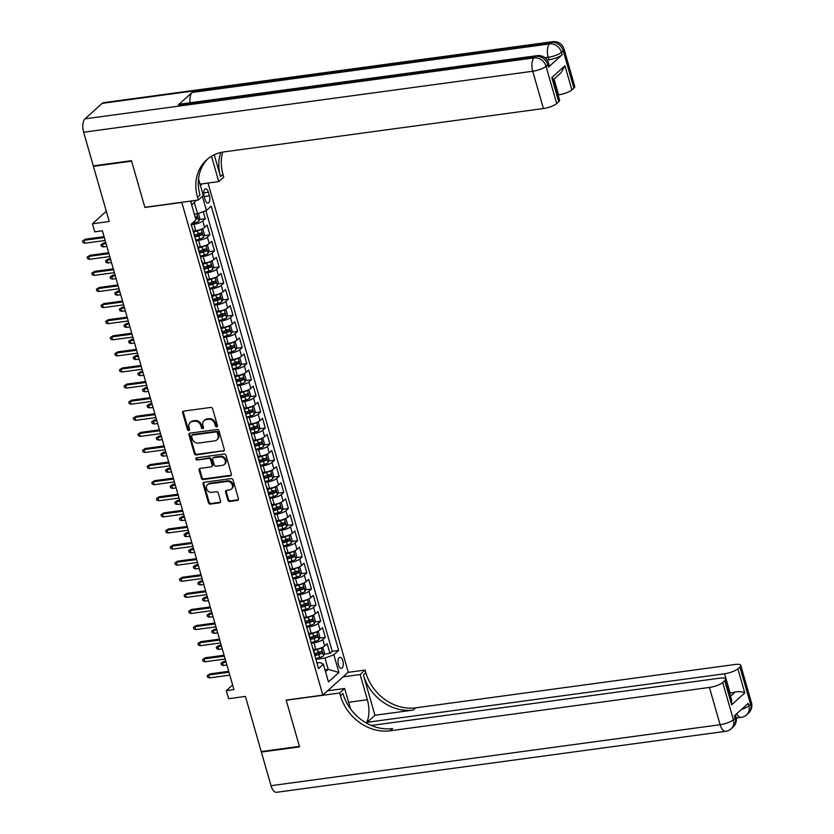 <?xml version="1.0" encoding="UTF-8"?>
<svg xmlns="http://www.w3.org/2000/svg" width="834" height="834" viewBox="0 0 834 834"><rect width="100%" height="100%" fill="white"/><g stroke="black" fill="none" stroke-linecap="round" stroke-linejoin="round"><path stroke-width="1.25" d="M216.736 426.852A1.199 1.011 -132 0 0 217.465 425.601L212.649 408.806A1.71 1.439 -132 0 0 210.7 407.43L183.709 411.099A1.71 1.439 -132 0 0 182.667 412.882L187.483 429.666A1.199 1.011 -132 0 0 189.579 429.385L188.953 427.216A5.463 4.618 -132 0 1 190.1 422.504A5.463 4.618 -132 0 1 192.3 421.504L194.551 421.201A5.463 4.618 -132 0 1 200.796 425.601L201.421 427.779A1.199 1.011 -132 0 0 203.517 427.498L202.902 425.319A5.463 4.618 -132 0 1 204.038 420.617A5.463 4.618 -132 0 1 206.248 419.617L208.5 419.304A5.463 4.618 -132 0 1 214.745 423.714L215.37 425.882A1.199 1.011 -132 0 0 216.736 426.852M204.038 420.617L204.726 419.992A5.463 4.618 -132 0 1 206.936 418.991L209.188 418.689A5.463 4.618 -132 0 1 215.433 423.088L216.058 425.267A1.199 1.011 -132 0 0 217.465 426.216M183.428 411.172A1.71 1.439 -132 0 0 183.355 412.257L188.171 429.051A1.199 1.011 -132 0 0 189.579 430.01M190.1 422.504L190.788 421.889A5.463 4.618 -132 0 1 192.988 420.889L195.239 420.576A5.463 4.618 -132 0 1 201.484 424.986L202.109 427.154A1.199 1.011 -132 0 0 203.527 428.113M342.847 660.841A5.557 2.565 82.3 0 0 339.897 657.317A5.557 2.565 82.3 0 0 338.437 664.813A5.557 2.565 82.3 0 0 341.387 668.336A5.557 2.565 82.3 0 0 342.847 660.841M227.838 500.077A1.71 1.439 -132 0 0 229.798 501.453L237.367 500.431A1.71 1.439 -132 0 0 238.409 498.649L233.061 479.998A1.71 1.439 -132 0 0 231.112 478.622L204.121 482.292A1.71 1.439 -132 0 0 203.079 484.074L208.427 502.714A1.71 1.439 -132 0 0 210.377 504.09L219.519 502.85A1.71 1.439 -132 0 0 220.572 501.067L218.279 493.092A1.71 1.439 -132 0 0 216.329 491.716L211.794 492.331A4.566 3.857 -132 0 1 207.02 489.725A4.566 3.857 -132 0 1 207.53 484.71A4.566 3.857 -132 0 1 209.365 483.876L227.14 481.458A4.566 3.857 -132 0 1 231.904 484.064A4.566 3.857 -132 0 1 231.404 489.078A4.566 3.857 -132 0 1 229.558 489.912L226.598 490.319A1.71 1.439 -132 0 0 225.555 492.102L227.838 500.077L228.526 499.462A1.71 1.439 -132 0 0 230.486 500.838L238.055 499.806A1.71 1.439 -132 0 0 238.336 499.743M181.551 202.485L144.887 207.458L131.616 161.171L93.429 166.362L109.244 221.5L92.438 223.783L94.753 231.831L102.384 230.789L233.947 689.614L226.316 690.656L228.62 698.704L245.425 696.421L261.24 751.559L299.427 746.378L286.156 700.091L322.81 695.108L181.77 202.287M223.272 451.288A1.71 1.439 -132 0 0 224.315 449.505L218.977 430.855A1.71 1.439 -132 0 0 217.017 429.479L190.027 433.138A1.71 1.439 -132 0 0 188.984 434.931L194.332 453.571A1.71 1.439 -132 0 0 196.282 454.947L223.96 450.662A1.71 1.439 -132 0 0 224.242 450.589M226.014 455.427L231.362 474.077A1.71 1.439 -132 0 1 230.32 475.86L203.329 479.519A1.71 1.439 -132 0 1 201.38 478.143L199.086 470.168A1.71 1.439 -132 0 1 200.139 468.385L211.085 466.894A1.71 1.439 -132 0 0 212.128 465.111L210.606 459.815A1.71 1.439 -132 0 0 208.656 458.439L197.262 459.993A1.199 1.011 -132 0 1 196.626 457.772L224.065 454.05A1.71 1.439 -132 0 1 226.014 455.427M93.429 166.362L94.086 165.768M324.04 654.19L329.93 653.387L327.157 643.733L324.645 645.996L322.8 639.553A6.953 1.856 164 0 1 313.938 642.858L311.311 643.222M319.422 638.093L325.312 637.291L322.539 627.627L320.037 629.889L318.192 623.457A6.953 1.856 164 0 1 309.331 626.761L306.693 627.126M314.804 621.987L320.694 621.194L317.931 611.53L315.419 613.793L313.574 607.35A6.953 1.856 164 0 1 304.712 610.665L302.075 611.02M310.185 605.891L316.086 605.088L313.313 595.434L310.801 597.697L308.955 591.254A6.953 1.856 164 0 1 300.094 594.569L297.457 594.923M305.578 589.794L311.468 588.992L308.695 579.338L306.182 581.6L304.337 575.158A6.953 1.856 164 0 1 295.476 578.462L292.838 578.827M300.959 573.698L306.849 572.895L304.076 563.231L301.564 565.494L299.719 559.061A6.953 1.856 164 0 1 290.858 562.366L288.23 562.721M296.341 557.592L302.231 556.799L299.458 547.135L296.956 549.398L295.1 542.955A6.953 1.856 164 0 1 286.25 546.27L283.612 546.624M291.723 541.495L297.613 540.693L294.85 531.039L292.338 533.301L290.493 526.859A6.953 1.856 164 0 1 281.631 530.174L278.994 530.528M287.104 525.399L292.995 524.596L290.232 514.932L287.72 517.195L285.874 510.762A6.953 1.856 164 0 1 277.013 514.067L274.376 514.432M282.486 509.293L288.387 508.5L285.614 498.836L283.101 501.098L281.256 494.666A6.953 1.856 164 0 1 272.395 497.971L269.757 498.325M277.878 493.196L283.768 492.394L280.995 482.74L278.483 485.002L276.638 478.56A6.953 1.856 164 0 1 267.777 481.875L265.139 482.229M273.26 477.1L279.15 476.297L276.377 466.644L273.875 468.906L272.02 462.463A6.953 1.856 164 0 1 263.158 465.768L260.531 466.133M268.642 461.004L274.532 460.201L271.769 450.537L269.257 452.799L267.412 446.367A6.953 1.856 164 0 1 258.55 449.672L255.913 450.026M264.024 444.897L269.914 444.105L267.151 434.441L264.639 436.703L262.793 430.261A6.953 1.856 164 0 1 253.932 433.576L251.295 433.93M259.405 428.801L265.306 427.998L262.533 418.345L260.02 420.607L258.175 414.164A6.953 1.856 164 0 1 249.314 417.48L246.676 417.834M254.797 412.705L260.688 411.902L257.914 402.238L255.402 404.511L253.557 398.068A6.953 1.856 164 0 1 244.696 401.373L242.058 401.738M250.179 396.609L256.069 395.806L253.296 386.142L250.784 388.404L248.939 381.972A6.953 1.856 164 0 1 240.077 385.277L237.45 385.631M245.561 380.502L251.451 379.71L248.678 370.046L246.176 372.308L244.331 365.865A6.953 1.856 164 0 1 235.469 369.181L232.832 369.535M240.943 364.406L246.833 363.603L244.07 353.95L241.558 356.212L239.712 349.769A6.953 1.856 164 0 1 230.851 353.084L228.214 353.439M236.324 348.31L242.214 347.507L239.452 337.843L236.939 340.105L235.094 333.673A6.953 1.856 164 0 1 226.233 336.978L223.595 337.343M231.716 332.203L237.607 331.411L234.834 321.747L232.321 324.009L230.476 317.566A6.953 1.856 164 0 1 221.615 320.882L218.977 321.236M227.098 316.107L232.988 315.304L230.215 305.651L227.703 307.913L225.858 301.47A6.953 1.856 164 0 1 216.996 304.785L214.359 305.14M222.48 300.011L228.37 299.208L225.597 289.554L223.095 291.817L221.239 285.374A6.953 1.856 164 0 1 212.389 288.679L209.751 289.044M217.862 283.914L223.752 283.112L220.989 273.448L218.477 275.71L216.632 269.278A6.953 1.856 164 0 1 207.77 272.582L205.133 272.937M213.243 267.808L219.133 267.016L216.371 257.352L213.858 259.614L212.013 253.171A6.953 1.856 164 0 1 203.152 256.486L200.514 256.841M208.625 251.712L214.526 250.909L211.753 241.255L209.24 243.518L207.395 237.075A6.953 1.856 164 0 1 198.534 240.39L195.896 240.745M204.017 235.615L209.907 234.813L207.134 225.149L204.622 227.421A6.953 1.856 164 0 1 195.761 230.726L193.394 231.049M324.645 645.996A6.953 1.856 -16 0 1 315.794 649.3L313.417 649.623M320.037 629.889A6.953 1.856 -16 0 1 311.176 633.204L308.799 633.527M315.419 613.793A6.953 1.856 -16 0 1 306.558 617.108L304.191 617.421M310.801 597.697A6.953 1.856 -16 0 1 301.939 601.001L299.573 601.324M306.182 581.6A6.953 1.856 -16 0 1 297.321 584.905L294.955 585.228M301.564 565.494A6.953 1.856 -16 0 1 292.703 568.809L290.336 569.132M296.956 549.398A6.953 1.856 -16 0 1 288.095 552.713L285.718 553.025M292.338 533.301A6.953 1.856 -16 0 1 283.477 536.606L281.1 536.929M287.72 517.195A6.953 1.856 -16 0 1 278.858 520.51L276.492 520.833M283.101 501.098A6.953 1.856 -16 0 1 274.24 504.414L271.874 504.737M278.483 485.002A6.953 1.856 -16 0 1 269.622 488.307L267.255 488.63M273.875 468.906A6.953 1.856 -16 0 1 265.014 472.211L262.637 472.534M269.257 452.799A6.953 1.856 -16 0 1 260.396 456.115L258.019 456.438M264.639 436.703A6.953 1.856 -16 0 1 255.777 440.018L253.411 440.331M260.02 420.607A6.953 1.856 -16 0 1 251.159 423.912L248.793 424.235M255.402 404.511A6.953 1.856 -16 0 1 246.541 407.816L244.174 408.139M250.784 388.404A6.953 1.856 -16 0 1 241.933 391.719L239.556 392.043M246.176 372.308A6.953 1.856 -16 0 1 237.315 375.613L234.938 375.936M241.558 356.212A6.953 1.856 -16 0 1 232.696 359.517L230.33 359.84M236.939 340.105A6.953 1.856 -16 0 1 228.078 343.42L225.712 343.744M232.321 324.009A6.953 1.856 -16 0 1 223.46 327.324L221.093 327.647M227.703 307.913A6.953 1.856 -16 0 1 218.842 311.218L216.475 311.541M223.095 291.817A6.953 1.856 -16 0 1 214.234 295.121L211.857 295.444M218.477 275.71A6.953 1.856 -16 0 1 209.615 279.025L207.239 279.348M213.858 259.614A6.953 1.856 -16 0 1 204.997 262.929L202.631 263.242M209.24 243.518A6.953 1.856 -16 0 1 200.379 246.822L198.012 247.145M204.132 196.105L205.143 199.649A5.39 2.481 82.3 0 0 208 203.058A5.39 2.481 82.3 0 0 209.407 195.802L208.396 192.258A5.39 2.481 82.3 0 0 205.539 188.849A5.39 2.481 82.3 0 0 204.132 196.105M208 183.053L348.258 672.173L322.81 695.108M200.41 185.482L202.224 183.834M329.93 653.387L332.234 651.312L338.646 650.437L211.242 206.102L206.425 210.449L197.564 213.754L194.343 214.192M338.646 650.437L333.84 654.784L338.917 672.485L328.46 681.91L323.383 664.208L318.567 668.545L191.153 224.21L195.969 219.874L190.892 202.162L192.352 200.848M202.381 196.365L206.425 210.449M199.399 219.509L205.289 218.716L202.777 220.979A6.953 1.856 164 0 1 193.915 224.283L191.278 224.648M192.508 228.902A6.953 1.856 164 0 1 192.894 229.319L194.739 235.751A6.953 1.856 164 0 1 194.624 236.314M192.894 229.319A6.953 1.856 164 0 1 192.779 229.871M209.907 234.813L207.395 237.075M214.526 250.909L212.013 253.171M219.133 267.016L216.632 269.278M223.752 283.112L221.239 285.374M228.37 299.208L225.858 301.47M232.988 315.304L230.476 317.566M237.607 331.411L235.094 333.673M242.214 347.507L239.712 349.769M246.833 363.603L244.331 365.865M251.451 379.71L248.939 381.972M256.069 395.806L253.557 398.068M260.688 411.902L258.175 414.164M265.306 427.998L262.793 430.261M269.914 444.105L267.412 446.367M274.532 460.201L272.02 462.463M279.15 476.297L276.638 478.56M283.768 492.394L281.256 494.666M288.387 508.5L285.874 510.762M292.995 524.596L290.493 526.859M297.613 540.693L295.1 542.955M302.231 556.799L299.719 559.061M306.849 572.895L304.337 575.158M311.468 588.992L308.955 591.254M316.086 605.088L313.574 607.35M320.694 621.194L318.192 623.457M325.312 637.291L322.8 639.553M332.234 651.312L205.873 210.648M205.289 218.716L203.256 211.627M324.989 669.796L328.21 669.358L324.979 658.089L315.919 659.319M197.564 213.754L194.332 202.485L191.674 204.883M232.623 684.964L226.316 690.656M106.314 211.273L92.438 223.783M325.552 671.756L328.21 669.358L338.917 672.485M316.972 662.967L320.027 662.55L323.383 664.208M197.116 244.998A6.953 1.856 164 0 1 197.512 245.415A6.953 1.856 164 0 1 197.397 245.978M201.734 261.105A6.953 1.856 164 0 1 202.13 261.511A6.953 1.856 164 0 1 202.016 262.074M199.243 252.41A6.953 1.856 -16 0 0 199.357 251.858L197.512 245.415M206.352 277.201A6.953 1.856 164 0 1 206.749 277.607A6.953 1.856 164 0 1 206.634 278.17M203.861 268.517A6.953 1.856 -16 0 0 203.976 267.954L202.13 261.511M210.971 293.297A6.953 1.856 164 0 1 211.367 293.714A6.953 1.856 164 0 1 211.252 294.266M208.479 284.613A6.953 1.856 -16 0 0 208.594 284.05L206.749 277.607M215.589 309.393A6.953 1.856 164 0 1 215.975 309.81A6.953 1.856 164 0 1 215.86 310.373M213.097 300.709A6.953 1.856 -16 0 0 213.212 300.146L211.367 293.714M220.197 325.5A6.953 1.856 164 0 1 220.593 325.906A6.953 1.856 164 0 1 220.478 326.469M217.705 316.805A6.953 1.856 -16 0 0 217.83 316.253L215.975 309.81M224.815 341.596A6.953 1.856 164 0 1 225.211 342.013A6.953 1.856 164 0 1 225.097 342.566M222.324 332.912A6.953 1.856 -16 0 0 222.438 332.349L220.593 325.906M229.433 357.692A6.953 1.856 164 0 1 229.83 358.109A6.953 1.856 164 0 1 229.715 358.672M226.942 349.008A6.953 1.856 -16 0 0 227.056 348.445L225.211 342.013M234.052 373.788A6.953 1.856 164 0 1 234.448 374.205A6.953 1.856 164 0 1 234.333 374.768M231.56 365.104A6.953 1.856 -16 0 0 231.675 364.552L229.83 358.109M238.67 389.895A6.953 1.856 164 0 1 239.056 390.302A6.953 1.856 164 0 1 238.941 390.865M236.178 381.211A6.953 1.856 -16 0 0 236.293 380.648L234.448 374.205M243.278 405.991A6.953 1.856 164 0 1 243.674 406.408A6.953 1.856 164 0 1 243.559 406.961M240.797 397.307A6.953 1.856 -16 0 0 240.911 396.744L239.056 390.302M247.896 422.087A6.953 1.856 164 0 1 248.292 422.504A6.953 1.856 164 0 1 248.178 423.067M245.405 413.403A6.953 1.856 -16 0 0 245.519 412.84L243.674 406.408M252.514 438.194A6.953 1.856 164 0 1 252.91 438.601A6.953 1.856 164 0 1 252.796 439.164M250.023 429.5A6.953 1.856 -16 0 0 250.137 428.947L248.292 422.504M257.133 454.29A6.953 1.856 164 0 1 257.529 454.707A6.953 1.856 164 0 1 257.414 455.26M254.641 445.606A6.953 1.856 -16 0 0 254.756 445.043L252.91 438.601M261.751 470.386A6.953 1.856 164 0 1 262.147 470.803A6.953 1.856 164 0 1 262.022 471.356M259.259 461.702A6.953 1.856 -16 0 0 259.374 461.139L257.529 454.707M266.369 486.483A6.953 1.856 164 0 1 266.755 486.9A6.953 1.856 164 0 1 266.64 487.463M263.878 477.799A6.953 1.856 -16 0 0 263.992 477.236L262.147 470.803M270.977 502.589A6.953 1.856 164 0 1 271.373 502.996A6.953 1.856 164 0 1 271.258 503.559M268.485 493.895A6.953 1.856 -16 0 0 268.6 493.342L266.755 486.9M275.595 518.685A6.953 1.856 164 0 1 275.991 519.102A6.953 1.856 164 0 1 275.877 519.655M273.104 510.001A6.953 1.856 -16 0 0 273.218 509.438L271.373 502.996M280.214 534.782A6.953 1.856 164 0 1 280.61 535.199A6.953 1.856 164 0 1 280.495 535.762M277.722 526.098A6.953 1.856 -16 0 0 277.837 525.535L275.991 519.102M284.832 550.878A6.953 1.856 164 0 1 285.228 551.295A6.953 1.856 164 0 1 285.113 551.858M282.34 542.194A6.953 1.856 -16 0 0 282.455 541.641L280.61 535.199M289.45 566.984A6.953 1.856 164 0 1 289.836 567.391A6.953 1.856 164 0 1 289.721 567.954M286.959 558.3A6.953 1.856 -16 0 0 287.073 557.737L285.228 551.295M294.058 583.081A6.953 1.856 164 0 1 294.454 583.498A6.953 1.856 164 0 1 294.339 584.05M291.577 574.397A6.953 1.856 -16 0 0 291.692 573.834L289.836 567.391M298.676 599.177A6.953 1.856 164 0 1 299.072 599.594A6.953 1.856 164 0 1 298.958 600.157M296.185 590.493A6.953 1.856 -16 0 0 296.299 589.93L294.454 583.498M303.295 615.284A6.953 1.856 164 0 1 303.691 615.69A6.953 1.856 164 0 1 303.576 616.253M300.803 606.589A6.953 1.856 -16 0 0 300.918 606.037L299.072 599.594M307.913 631.38A6.953 1.856 164 0 1 308.309 631.797A6.953 1.856 164 0 1 308.194 632.349M305.421 622.696A6.953 1.856 -16 0 0 305.536 622.133L303.691 615.69M312.531 647.476A6.953 1.856 164 0 1 312.917 647.893A6.953 1.856 164 0 1 312.802 648.456M310.039 638.792A6.953 1.856 -16 0 0 310.154 638.229L308.309 631.797M314.658 654.888A6.953 1.856 -16 0 0 314.772 654.336L312.917 647.893M324.979 658.089L333.84 654.784M194.332 202.485L195.854 200.368M189.745 433.211A1.71 1.439 -132 0 0 189.672 434.305L195.02 452.956A1.71 1.439 -132 0 0 196.97 454.332L223.96 450.662M217.372 432.877A1.199 1.011 -132 0 0 216.006 431.918L192.32 435.129A1.199 1.011 -132 0 0 191.58 436.38L192.237 438.674A5.463 4.618 -132 0 0 198.492 443.073L214.682 440.873A5.463 4.618 -132 0 0 216.882 439.872A5.463 4.618 -132 0 0 218.028 435.171L217.372 432.877L218.06 432.262A1.199 1.011 -132 0 0 216.694 431.293L216.006 431.918M191.83 435.348L192.518 434.733A1.199 1.011 -132 0 1 192.998 434.514L216.694 431.293M216.882 439.872L217.57 439.257A5.463 4.618 -132 0 0 218.716 434.545L218.028 435.171M218.06 432.262L218.716 434.545M199.847 468.447A1.71 1.439 -132 0 0 199.774 469.542L202.068 477.528A1.71 1.439 -132 0 0 204.017 478.904L231.008 475.234A1.71 1.439 -132 0 0 231.289 475.171M211.773 466.581L212.462 465.966A1.71 1.439 -132 0 0 212.816 464.496L211.294 459.2A1.71 1.439 -132 0 0 209.344 457.824L197.262 459.993M196.574 457.783A1.199 1.011 -132 0 0 197.95 459.367M222.438 465.351A4.566 3.857 -132 0 0 224.283 464.517A4.566 3.857 -132 0 0 224.784 459.503A4.566 3.857 -132 0 0 220.02 456.896L213.754 457.751A1.71 1.439 -132 0 0 212.712 459.534L214.223 464.83A1.71 1.439 -132 0 0 216.183 466.206L222.438 465.351M224.283 464.517L224.972 463.892A4.566 3.857 -132 0 0 225.472 458.888A4.566 3.857 -132 0 0 220.708 456.281L220.02 456.896M213.066 458.064L213.754 457.439A1.71 1.439 -132 0 1 214.442 457.126L220.708 456.281M226.316 490.392A1.71 1.439 -132 0 0 226.243 491.476L228.526 499.462M231.404 489.078L232.092 488.453A4.566 3.857 -132 0 0 232.592 483.449A4.566 3.857 -132 0 0 227.828 480.843L227.14 481.458M207.53 484.71L208.219 484.095A4.566 3.857 -132 0 1 210.053 483.251L227.828 480.843M203.84 482.354A1.71 1.439 -132 0 0 203.767 483.449L209.115 502.099A1.71 1.439 -132 0 0 211.065 503.475L220.207 502.235A1.71 1.439 -132 0 0 220.499 502.162M198.398 213.462L199.785 218.299L198.878 221.146A4.608 1.23 164 0 1 195.052 222.887L191.559 223.856M195.802 219.279A4.608 1.23 -16 0 0 197.293 218.581L196.741 216.642A4.608 1.23 164 0 1 195.25 217.351M104.062 236.648L85.318 239.202L84.078 240.317L104.333 237.565M84.912 243.215L83.014 242.59L82.556 240.984L84.078 240.317L84.912 243.215L105.157 240.463M82.556 240.984L85.318 239.202M548.428 67.147L547.74 64.739A10.425 2.773 -16 0 0 548.595 63.103L549.283 65.521A10.425 2.773 164 0 1 548.428 67.147L562.189 54.752A10.425 2.773 164 0 1 548.897 59.714L548.199 57.296L544.956 57.744M547.083 59.965L548.897 59.714M131.48 160.691L144.845 207.301L198.304 200.035L197.522 197.304A43.441 36.759 48 0 1 206.623 159.857A43.441 36.759 48 0 1 224.169 151.871L543.414 108.524L532.728 71.255L83.65 132.231L93.293 165.872L131.48 160.691M200.024 184.137L218.769 181.593L211.544 156.396A19.547 9.018 82.3 0 0 211.502 156.25M218.769 181.593L223.752 177.1L222.97 174.358A43.441 36.759 48 0 1 222.699 152.101M214.234 154.79L220.489 176.589A43.441 36.759 48 0 1 220.802 152.497M198.304 200.035L203.298 195.542L198.523 178.914M83.65 132.231A10.425 4.816 -97.7 0 1 85.005 118.845L534.083 57.869L535.803 56.326A10.425 8.82 -132 0 1 547.74 64.739L546.02 66.282L556.705 103.552L558.738 101.727A10.425 2.773 164 0 0 559.593 100.101L553.578 79.115L551.806 77.583L564.941 65.74L571.874 89.884L573.896 88.06L563.211 50.791L561.49 52.334L562.189 54.752M571.874 89.884A10.425 2.773 164 0 1 558.582 94.847L554.047 79.063M190.131 102.77A10.425 4.816 -97.7 0 1 192.122 92.459L549.554 43.921L551.274 42.367A10.425 8.82 -132 0 1 563.211 50.791A10.425 2.773 -16 0 0 564.065 49.154L574.751 86.423A10.425 2.773 164 0 1 573.896 88.06M85.005 118.845L102.196 103.353A10.425 4.816 -97.7 0 1 103.562 102.676L552.64 41.7A10.425 4.816 82.3 0 0 551.274 42.367L102.196 103.353M192.122 92.459L178.372 104.855A10.425 4.816 -97.7 0 1 179.737 104.187L537.169 55.649A10.425 4.816 82.3 0 0 535.803 56.326L178.372 104.855M556.705 103.552A10.425 2.773 164 0 1 543.414 108.524M197.522 197.304L200.004 195.073A43.441 36.759 48 0 1 207.885 158.773M564.941 65.74L561.126 72.694L553.661 79.418M751.444 702.614A10.425 10.425 0 0 1 748.4 713.237A10.425 8.82 -132 0 0 750.59 704.25L739.904 666.981A10.425 2.773 -16 0 0 740.759 665.344L751.444 702.614A10.425 2.773 164 0 1 750.59 704.25L748.869 705.793L748.171 703.385L734.42 715.78L735.119 718.199L733.399 719.752A10.425 2.773 164 0 1 720.107 724.715L709.421 687.445A10.425 2.773 -16 0 0 722.713 682.483L733.399 719.752A10.425 8.82 48 0 1 731.209 728.739A10.425 10.425 0 0 1 725.632 731.324A10.425 4.816 82.3 0 1 720.107 724.715L271.019 785.691L261.376 752.039L299.562 746.857L286.198 700.247L339.657 692.991L340.449 695.733A43.441 36.759 -132 0 0 390.176 730.793L709.421 687.445M366.293 722.995A19.547 9.018 82.3 0 0 367.346 699.736L360.121 674.55L365.104 670.046L365.886 672.788A43.441 36.759 -132 0 0 415.613 707.847L734.858 664.5A10.425 2.773 -16 0 1 740.759 665.344M327.574 690.813L344.651 688.498L350.478 708.817M344.651 688.498L339.657 692.991M367.544 723.683L367.148 722.307L724.579 673.768A10.425 2.773 -16 0 0 737.871 668.805L744.793 692.96L731.658 704.803L731.616 700.007L725.59 679.022A10.425 2.773 -16 0 0 719.7 678.178L371.328 725.476M374.956 715.27L363.416 675.019A43.441 36.759 -132 0 0 413.143 710.078L374.956 715.27L367.148 722.307M731.658 704.803L724.736 680.648L722.713 682.483M724.736 680.648A10.425 2.773 -16 0 0 725.59 679.022M725.632 731.324L276.554 792.3A10.425 4.816 -97.7 0 1 271.019 785.691M262.032 751.455L261.376 752.039M343.055 676.864L360.121 674.55M348.039 672.371L365.104 670.046M739.904 666.981L737.871 668.805M730.532 696.234L735.254 691.97A10.425 2.773 164 0 1 730.125 693.085L724.579 673.768M340.449 695.733L342.92 693.492A43.441 36.759 -132 0 0 392.647 728.562L390.176 730.793M735.254 691.97C739.539 691.313 742.719 691.647 744.793 692.96M328.898 689.624L329.169 690.594M200.911 229.402A4.608 1.23 164 0 1 197.356 230.935L193.655 231.956M195.948 230.705L193.488 231.383M201.359 229.235L203.016 229.569L204.403 234.396L203.486 237.242A4.608 1.23 164 0 1 199.67 238.983L195.709 240.077M194.833 237.023L198.794 235.928A4.608 1.23 -16 0 0 201.911 234.677L201.359 232.749A4.608 1.23 164 0 1 198.231 233.989L194.53 235.021M199.159 233.04L199.712 234.969A2.346 0.625 164 0 1 198.7 235.324L194.666 236.439M103.28 246.906L101.383 246.291L100.924 244.675L103.687 242.892L102.457 244.008L103.28 246.906L106.867 246.426M100.924 244.675L106.043 243.528M103.687 242.892L105.772 242.611M205.529 245.509A4.608 1.23 164 0 1 201.974 247.031L198.273 248.063M200.567 246.801L198.106 247.479M205.977 245.332L207.635 245.665L209.021 250.492L208.104 253.348A4.608 1.23 164 0 1 204.288 255.079L200.327 256.184M199.451 253.119L203.402 252.024A4.608 1.23 -16 0 0 206.53 250.773L205.967 248.845A4.608 1.23 164 0 1 202.85 250.096L199.149 251.117M203.777 249.137L204.33 251.076A2.346 0.625 164 0 1 203.308 251.43L199.284 252.546M107.899 263.012L106.001 262.387L105.543 260.781L108.305 258.999L107.065 260.114L107.899 263.012L111.485 262.522M105.543 260.781L110.651 259.624M108.305 258.999L110.39 258.717M210.147 261.605A4.608 1.23 164 0 1 206.592 263.137L202.891 264.159M205.174 262.898L202.725 263.575M210.595 261.428L212.253 261.761L213.64 266.588L212.722 269.445A4.608 1.23 164 0 1 208.896 271.186L204.945 272.28M204.059 269.215L208.02 268.121A4.608 1.23 -16 0 0 211.138 266.87L210.585 264.941A4.608 1.23 164 0 1 207.468 266.192L203.767 267.214M208.385 265.243L208.948 267.172A2.346 0.625 164 0 1 207.927 267.526L203.903 268.642M112.517 279.109L110.62 278.483L110.161 276.878L112.924 275.095L111.683 276.21L112.517 279.109L116.103 278.619M110.161 276.878L115.269 275.72M112.924 275.095L115.009 274.813M214.765 277.701A4.608 1.23 164 0 1 211.21 279.234L207.51 280.255M209.793 278.994L207.343 279.682M215.214 277.524L216.871 277.858L218.258 282.695L217.34 285.541A4.608 1.23 164 0 1 213.514 287.282L209.553 288.376M208.677 285.322L212.639 284.227A4.608 1.23 -16 0 0 215.756 282.976L215.203 281.037A4.608 1.23 164 0 1 212.086 282.288L208.385 283.32M213.004 281.339L213.556 283.268A2.346 0.625 164 0 1 212.545 283.623L208.51 284.738M117.135 295.205L115.238 294.59L114.779 292.974L117.542 291.191L116.301 292.307L117.135 295.205L120.721 294.725M114.779 292.974L119.888 291.827M117.542 291.191L119.627 290.91M108.681 252.754L89.936 255.298L88.696 256.413L108.941 253.661M89.53 259.311L87.633 258.686L87.174 257.08L88.696 256.413L89.53 259.311L109.775 256.559M87.174 257.08L89.936 255.298M113.299 268.85L94.555 271.394L93.314 272.509L113.56 269.768M94.148 275.408L92.251 274.793L91.792 273.177L93.314 272.509L94.148 275.408L114.394 272.655M91.792 273.177L94.555 271.394M117.917 284.947L99.173 287.49L97.932 288.616L118.178 285.864M98.766 291.504L96.869 290.889L96.4 289.273L97.932 288.616L98.766 291.504L119.012 288.762M96.4 289.273L99.173 287.49M122.535 301.053L103.781 303.597L102.551 304.712L122.796 301.96M103.374 307.61L101.487 306.985L101.018 305.38L102.551 304.712L103.374 307.61L123.63 304.858M101.018 305.38L103.781 303.597M219.384 293.797A4.608 1.23 164 0 1 215.829 295.33L212.117 296.351M214.411 295.1L211.951 295.778M219.832 293.631L221.49 293.964L222.866 298.791L221.959 301.637A4.608 1.23 164 0 1 218.133 303.378L214.171 304.473M213.296 301.418L217.257 300.323A4.608 1.23 -16 0 0 220.374 299.072L219.822 297.144A4.608 1.23 164 0 1 216.704 298.384L212.993 299.416M217.622 297.436L218.174 299.375A2.346 0.625 164 0 1 217.163 299.719L213.129 300.834M121.743 311.311L119.856 310.686L119.387 309.07L122.15 307.298L120.92 308.413L121.743 311.311L125.329 310.821M119.387 309.07L124.506 307.923M122.15 307.298L124.245 307.006M127.154 317.149L108.399 319.693L107.159 320.809L127.414 318.056M107.993 323.707L106.095 323.081L105.637 321.476L107.159 320.809L107.993 323.707L128.238 320.954M105.637 321.476L108.399 319.693M223.992 309.904A4.608 1.23 164 0 1 220.437 311.426L216.736 312.458M219.029 311.197L216.569 311.874M224.44 309.727L226.097 310.06L227.484 314.887L226.567 317.744A4.608 1.23 164 0 1 222.751 319.474L218.789 320.579M217.914 317.514L221.875 316.42A4.608 1.23 -16 0 0 224.992 315.169L224.44 313.24A4.608 1.23 164 0 1 221.312 314.491L217.611 315.513M222.24 313.542L222.793 315.471A2.346 0.625 164 0 1 221.781 315.825L217.747 316.941M126.361 327.408L124.464 326.782L124.005 325.177L126.768 323.394L125.538 324.509L126.361 327.408L129.948 326.918M124.005 325.177L129.124 324.019M126.768 323.394L128.853 323.112M131.762 333.246L113.017 335.789L111.777 336.905L132.022 334.163M112.611 339.803L110.713 339.188L110.255 337.572L111.777 336.905L112.611 339.803L132.856 337.061M110.255 337.572L113.017 335.789M228.61 326A4.608 1.23 164 0 1 225.055 327.533L221.354 328.554M223.648 327.293L221.187 327.981M229.058 325.823L230.716 326.157L232.102 330.983L231.185 333.84A4.608 1.23 164 0 1 227.369 335.581L223.408 336.675M222.532 333.621L226.483 332.516A4.608 1.23 -16 0 0 229.611 331.275L229.048 329.336A4.608 1.23 164 0 1 225.931 330.587L222.23 331.609M226.858 329.638L227.411 331.567A2.346 0.625 164 0 1 226.4 331.922L222.365 333.037M130.98 343.504L129.082 342.878L128.624 341.273L131.386 339.49L130.146 340.606L130.98 343.504L134.566 343.014M128.624 341.273L133.732 340.116M131.386 339.49L133.471 339.209M136.38 349.342L117.636 351.896L116.395 353.011L136.64 350.259M117.229 355.909L115.332 355.284L114.873 353.668L116.395 353.011L117.229 355.909L137.474 353.157M114.873 353.668L117.636 351.896M233.228 342.096A4.608 1.23 164 0 1 229.673 343.629L225.972 344.651M228.255 343.389L225.805 344.077M233.676 341.919L235.334 342.253L236.72 347.09L235.803 349.936A4.608 1.23 164 0 1 231.977 351.677L228.026 352.772M227.15 349.717L231.101 348.622A4.608 1.23 -16 0 0 234.218 347.371L233.666 345.432A4.608 1.23 164 0 1 230.549 346.683L226.848 347.715M231.466 345.735L232.029 347.663A2.346 0.625 164 0 1 231.008 348.018L226.984 349.133M135.598 359.6L133.701 358.985L133.242 357.369L136.005 355.586L134.764 356.702L135.598 359.6L139.184 359.12M133.242 357.369L138.35 356.222M136.005 355.586L138.09 355.305M140.998 365.448L122.254 367.992L121.013 369.108L141.259 366.355M121.847 372.006L119.95 371.38L119.491 369.775L121.013 369.108L121.847 372.006L142.093 369.253M119.491 369.775L122.254 367.992M237.846 358.193A4.608 1.23 164 0 1 234.291 359.725L230.591 360.757M232.874 359.496L230.424 360.173M238.295 358.026L239.952 358.359L241.339 363.186L240.421 366.032A4.608 1.23 164 0 1 236.595 367.773L232.644 368.878M231.758 365.813L235.72 364.719A4.608 1.23 -16 0 0 238.837 363.468L238.284 361.539A4.608 1.23 164 0 1 235.167 362.79L231.466 363.812M236.085 361.831L236.637 363.77A2.346 0.625 164 0 1 235.626 364.114L231.591 365.24M140.216 375.707L138.319 375.081L137.86 373.476L140.623 371.693L139.382 372.808L140.216 375.707L143.802 375.217M137.86 373.476L142.968 372.318M140.623 371.693L142.708 371.401M145.616 381.545L126.862 384.088L125.632 385.204L145.877 382.452M126.455 388.102L124.568 387.476L124.099 385.871L125.632 385.204L126.455 388.102L146.711 385.35M124.099 385.871L126.862 384.088M242.465 374.299A4.608 1.23 164 0 1 238.91 375.821L235.198 376.853M237.492 375.592L235.032 376.27M242.913 374.122L244.57 374.456L245.947 379.282L245.04 382.139A4.608 1.23 164 0 1 241.214 383.88L237.252 384.974M236.376 381.909L240.338 380.815A4.608 1.23 -16 0 0 243.455 379.564L242.903 377.635A4.608 1.23 164 0 1 239.785 378.886L236.085 379.908M240.703 377.938L241.255 379.866A2.346 0.625 164 0 1 240.244 380.221L236.21 381.336M144.835 391.803L142.937 391.177L142.468 389.572L145.241 387.789L144.001 388.905L144.835 391.803L148.421 391.313M142.468 389.572L147.587 388.415M145.241 387.789L147.326 387.508M150.235 397.641L131.48 400.184L130.25 401.3L150.495 398.558M131.074 404.198L129.176 403.583L128.717 401.967L130.25 401.3L131.074 404.198L151.319 401.456M128.717 401.967L131.48 400.184M247.072 390.395A4.608 1.23 164 0 1 243.518 391.928L239.817 392.95M242.11 391.688L239.65 392.376M247.531 390.218L249.178 390.552L250.565 395.389L249.658 398.235A4.608 1.23 164 0 1 245.832 399.976L241.87 401.071M240.995 398.016L244.956 396.911A4.608 1.23 -16 0 0 248.073 395.67L247.521 393.731A4.608 1.23 164 0 1 244.404 394.982L240.692 396.014M245.321 394.034L245.874 395.962A2.346 0.625 164 0 1 244.862 396.317L240.828 397.432M149.442 407.899L147.555 407.273L147.086 405.668L149.849 403.885L148.619 405.001L149.442 407.899L153.029 407.409M147.086 405.668L152.205 404.521M149.849 403.885L151.944 403.604M154.843 413.737L136.098 416.291L134.858 417.407L155.114 414.654M135.692 420.305L133.794 419.679L133.336 418.074L134.858 417.407L135.692 420.305L155.937 417.553M133.336 418.074L136.098 416.291M251.691 406.492A4.608 1.23 164 0 1 248.136 408.024L244.435 409.046M246.728 407.795L244.268 408.472M252.139 406.325L253.797 406.658L255.183 411.485L254.266 414.331A4.608 1.23 164 0 1 250.45 416.072L246.489 417.167M245.613 414.112L249.575 413.018A4.608 1.23 -16 0 0 252.692 411.767L252.139 409.838A4.608 1.23 164 0 1 249.012 411.079L245.311 412.111M249.939 410.13L250.492 412.069A2.346 0.625 164 0 1 249.481 412.413L245.446 413.528M154.061 423.995L152.163 423.38L151.705 421.764L154.467 419.982L153.227 421.097L154.061 423.995L157.647 423.516M151.705 421.764L156.813 420.617M154.467 419.982L156.552 419.7M159.461 429.844L140.717 432.387L139.476 433.503L159.721 430.751M140.31 436.401L138.413 435.775L137.954 434.17L139.476 433.503L140.31 436.401L160.555 433.649M137.954 434.17L140.717 432.387M256.309 422.598A4.608 1.23 164 0 1 252.754 424.12L249.053 425.152M251.347 423.891L248.886 424.569M256.757 422.421L258.415 422.755L259.801 427.581L258.884 430.438A4.608 1.23 164 0 1 255.058 432.168L251.107 433.273M250.231 430.208L254.182 429.114A4.608 1.23 -16 0 0 257.31 427.863L256.747 425.934A4.608 1.23 164 0 1 253.63 427.185L249.929 428.207M254.558 426.226L255.11 428.165A2.346 0.625 164 0 1 254.089 428.52L250.064 429.635M158.679 440.102L156.782 439.476L156.323 437.871L159.085 436.088L157.845 437.204L158.679 440.102L162.265 439.612M156.323 437.871L161.431 436.714M159.085 436.088L161.171 435.807M164.079 445.94L145.335 448.483L144.094 449.599L164.34 446.857M144.928 452.497L143.031 451.882L142.572 450.266L144.094 449.599L144.928 452.497L165.174 449.755M142.572 450.266L145.335 448.483M260.927 438.694A4.608 1.23 164 0 1 257.372 440.227L253.672 441.249M255.955 439.987L253.505 440.665M261.376 438.517L263.033 438.851L264.42 443.678L263.502 446.534A4.608 1.23 164 0 1 259.676 448.275L255.725 449.37M254.839 446.305L258.801 445.21A4.608 1.23 -16 0 0 261.918 443.959L261.365 442.03A4.608 1.23 164 0 1 258.248 443.281L254.547 444.303M259.166 442.333L259.718 444.261A2.346 0.625 164 0 1 258.707 444.616L254.683 445.731M163.297 456.198L161.4 455.572L160.941 453.967L163.704 452.184L162.463 453.3L163.297 456.198L166.883 455.708M160.941 453.967L166.049 452.81M163.704 452.184L165.789 451.903M168.697 462.036L149.953 464.58L148.713 465.706L168.958 462.953M149.536 468.593L147.649 467.978L147.18 466.362L148.713 465.706L149.536 468.593L169.792 465.852M147.18 466.362L149.953 464.58M265.546 454.791A4.608 1.23 164 0 1 261.991 456.323L258.279 457.345M260.573 456.083L258.123 456.771M265.994 454.613L267.651 454.947L269.038 459.784L268.121 462.63A4.608 1.23 164 0 1 264.295 464.371L260.333 465.466M259.457 462.411L263.419 461.317A4.608 1.23 -16 0 0 266.536 460.066L265.983 458.127A4.608 1.23 164 0 1 262.866 459.378L259.166 460.41M263.784 458.429L264.336 460.358A2.346 0.625 164 0 1 263.325 460.712L259.291 461.827M167.915 472.294L166.018 471.679L165.559 470.063L168.322 468.281L167.081 469.396L167.915 472.294L171.502 471.815M165.559 470.063L170.668 468.916M168.322 468.281L170.407 467.999M173.316 478.143L154.561 480.686L153.331 481.802L173.576 479.05M154.154 484.7L152.257 484.074L151.798 482.469L153.331 481.802L154.154 484.7L174.4 481.948M151.798 482.469L154.561 480.686M270.153 470.887A4.608 1.23 164 0 1 266.599 472.419L262.898 473.451M265.191 472.19L262.731 472.868M270.612 470.72L272.259 471.054L273.646 475.88L272.739 478.726A4.608 1.23 164 0 1 268.913 480.467L264.951 481.562M264.076 478.507L268.037 477.413A4.608 1.23 -16 0 0 271.154 476.162L270.602 474.233A4.608 1.23 164 0 1 267.485 475.474L263.773 476.506M268.402 474.525L268.955 476.464A2.346 0.625 164 0 1 267.943 476.808L263.909 477.924M172.523 488.401L170.636 487.775L170.167 486.159L172.93 484.387L171.7 485.503L172.523 488.401L176.11 487.911M170.167 486.159L175.286 485.013M172.93 484.387L175.025 484.095M177.923 494.239L159.179 496.783L157.939 497.898L178.195 495.146M158.773 500.796L156.875 500.171L156.417 498.565L157.939 497.898L158.773 500.796L179.018 498.044M156.417 498.565L159.179 496.783M274.772 486.993A4.608 1.23 164 0 1 271.217 488.516L267.516 489.548M269.809 488.286L267.349 488.964M275.22 486.816L276.878 487.15L278.264 491.977L277.347 494.833A4.608 1.23 164 0 1 273.531 496.564L269.57 497.669M268.694 494.604L272.655 493.509A4.608 1.23 -16 0 0 275.773 492.258L275.22 490.329A4.608 1.23 164 0 1 272.092 491.58L268.392 492.602M273.02 490.632L273.573 492.56A2.346 0.625 164 0 1 272.562 492.915L268.527 494.03M177.142 504.497L175.244 503.872L174.786 502.266L177.548 500.483L176.318 501.599L177.142 504.497L180.728 504.007M174.786 502.266L179.904 501.109M177.548 500.483L179.633 500.202M182.542 510.335L163.798 512.879L162.557 513.994L182.802 511.252M163.391 516.892L161.494 516.277L161.035 514.661L162.557 513.994L163.391 516.892L183.636 514.151M161.035 514.661L163.798 512.879M279.39 503.09A4.608 1.23 164 0 1 275.835 504.622L272.134 505.644M274.428 504.382L271.967 505.07M279.838 502.912L281.496 503.246L282.882 508.083L281.965 510.929A4.608 1.23 164 0 1 278.149 512.67L274.188 513.765M273.312 510.71L277.263 509.605A4.608 1.23 -16 0 0 280.391 508.365L279.828 506.426A4.608 1.23 164 0 1 276.711 507.677L273.01 508.698M277.639 506.728L278.191 508.657A2.346 0.625 164 0 1 277.169 509.011L273.145 510.127M181.76 520.593L179.863 519.968L179.404 518.362L182.166 516.58L180.926 517.695L181.76 520.593L185.346 520.103M179.404 518.362L184.512 517.205M182.166 516.58L184.251 516.298M187.16 526.431L168.416 528.985L167.175 530.101L187.421 527.349M168.009 532.999L166.112 532.373L165.653 530.758L167.175 530.101L168.009 532.999L188.255 530.247M165.653 530.758L168.416 528.985M284.008 519.186A4.608 1.23 164 0 1 280.453 520.718L276.752 521.74M279.036 520.489L276.586 521.167M284.457 519.019L286.114 519.342L287.501 524.179L286.583 527.025A4.608 1.23 164 0 1 282.757 528.766L278.806 529.861M277.93 526.807L281.882 525.712A4.608 1.23 -16 0 0 284.999 524.461L284.446 522.522A4.608 1.23 164 0 1 281.329 523.773L277.628 524.805M282.246 522.824L282.809 524.753A2.346 0.625 164 0 1 281.788 525.107L277.764 526.223M186.378 536.689L184.481 536.074L184.022 534.458L186.785 532.676L185.544 533.791L186.378 536.689L189.964 536.21M184.022 534.458L189.13 533.312M186.785 532.676L188.87 532.394M191.778 542.538L173.034 545.082L171.794 546.197L192.039 543.445M172.628 549.095L170.73 548.47L170.261 546.864L171.794 546.197L172.628 549.095L192.873 546.343M170.261 546.864L173.034 545.082M288.627 535.282A4.608 1.23 164 0 1 285.072 536.815L281.371 537.847M283.654 536.585L281.204 537.263M289.075 535.115L290.732 535.449L292.119 540.276L291.202 543.122A4.608 1.23 164 0 1 287.376 544.863L283.414 545.968M282.538 542.903L286.5 541.808A4.608 1.23 -16 0 0 289.617 540.557L289.064 538.628A4.608 1.23 164 0 1 285.947 539.879L282.246 540.901M286.865 538.92L287.417 540.859A2.346 0.625 164 0 1 286.406 541.203L282.372 542.329M190.996 552.796L189.099 552.171L188.64 550.565L191.403 548.782L190.162 549.898L190.996 552.796L194.583 552.306M188.64 550.565L193.749 549.408M191.403 548.782L193.488 548.491M196.397 558.634L177.642 561.178L176.412 562.293L196.657 559.541M177.235 565.191L175.348 564.566L174.879 562.96L176.412 562.293L177.235 565.191L197.491 562.439M174.879 562.96L177.642 561.178M293.245 551.389A4.608 1.23 164 0 1 289.69 552.911L285.979 553.943M288.272 552.681L285.812 553.359M293.693 551.211L295.351 551.545L296.727 556.372L295.82 559.228A4.608 1.23 164 0 1 291.994 560.969L288.032 562.064M287.157 558.999L291.118 557.904A4.608 1.23 -16 0 0 294.235 556.653L293.683 554.725A4.608 1.23 164 0 1 290.566 555.976L286.865 556.997M291.483 555.027L292.036 556.956A2.346 0.625 164 0 1 291.024 557.31L286.99 558.426M195.604 568.892L193.717 568.267L193.248 566.661L196.021 564.879L194.781 565.994L195.604 568.892L199.201 568.402M193.248 566.661L198.367 565.504M196.021 564.879L198.106 564.597M201.015 574.73L182.26 577.274L181.02 578.389L201.275 575.648M181.854 581.288L179.956 580.673L179.498 579.057L181.02 578.389L181.854 581.288L202.099 578.546M179.498 579.057L182.26 577.274M297.853 567.485A4.608 1.23 164 0 1 294.298 569.017L290.597 570.039M292.89 568.778L290.43 569.466M298.311 567.308L299.959 567.641L301.345 572.478L300.428 575.324A4.608 1.23 164 0 1 296.612 577.065L292.651 578.16M291.775 575.106L295.736 574A4.608 1.23 -16 0 0 298.853 572.76L298.301 570.821A4.608 1.23 164 0 1 295.184 572.072L291.473 573.104M296.101 571.123L296.654 573.052A2.346 0.625 164 0 1 295.643 573.406L291.608 574.522M200.223 584.988L198.325 584.373L197.867 582.757L200.629 580.975L199.399 582.09L200.223 584.988L203.809 584.498M197.867 582.757L202.985 581.611M200.629 580.975L202.725 580.693M205.623 590.826L186.879 593.381L185.638 594.496L205.883 591.744M186.472 597.394L184.575 596.769L184.116 595.163L185.638 594.496L186.472 597.394L206.717 594.642M184.116 595.163L186.879 593.381M302.471 583.581A4.608 1.23 164 0 1 298.916 585.114L295.215 586.135M297.509 584.884L295.048 585.562M302.919 583.414L304.577 583.748L305.963 588.575L305.046 591.421A4.608 1.23 164 0 1 301.23 593.162L297.269 594.256M296.393 591.202L300.344 590.107A4.608 1.23 -16 0 0 303.472 588.856L302.919 586.928A4.608 1.23 164 0 1 299.792 588.168L296.091 589.2M300.72 587.219L301.272 589.158A2.346 0.625 164 0 1 300.261 589.502L296.226 590.618M204.841 601.085L202.943 600.47L202.485 598.854L205.247 597.071L204.007 598.197L204.841 601.085L208.427 600.605M202.485 598.854L207.593 597.707M205.247 597.071L207.332 596.79M210.241 606.933L191.497 609.477L190.256 610.592L210.502 607.84M191.09 613.49L189.193 612.865L188.734 611.259L190.256 610.592L191.09 613.49L211.336 610.738M188.734 611.259L191.497 609.477M307.089 599.688A4.608 1.23 164 0 1 303.534 601.21L299.833 602.242M302.117 600.98L299.667 601.658M307.538 599.51L309.195 599.844L310.582 604.671L309.664 607.527A4.608 1.23 164 0 1 305.838 609.258L301.887 610.363M301.011 607.298L304.963 606.203A4.608 1.23 -16 0 0 308.08 604.952L307.527 603.024A4.608 1.23 164 0 1 304.41 604.275L300.709 605.296M305.327 603.316L305.89 605.255A2.346 0.625 164 0 1 304.869 605.609L300.845 606.725M209.459 617.191L207.562 616.566L207.103 614.96L209.866 613.178L208.625 614.293L209.459 617.191L213.045 616.701M207.103 614.96L212.211 613.803M209.866 613.178L211.951 612.896M214.859 623.029L196.115 625.573L194.875 626.688L215.12 623.947M195.709 629.587L193.811 628.972L193.352 627.356L194.875 626.688L195.709 629.587L215.954 626.845M193.352 627.356L196.115 625.573M311.707 615.784A4.608 1.23 164 0 1 308.153 617.316L304.452 618.338M306.735 617.077L304.285 617.754M312.156 615.607L313.813 615.94L315.2 620.767L314.282 623.624A4.608 1.23 164 0 1 310.457 625.364L306.505 626.459M305.619 623.394L309.581 622.3A4.608 1.23 -16 0 0 312.698 621.049L312.145 619.12A4.608 1.23 164 0 1 309.028 620.371L305.327 621.393M309.946 619.422L310.498 621.351A2.346 0.625 164 0 1 309.487 621.705L305.452 622.821M214.077 633.287L212.18 632.662L211.721 631.057L214.484 629.274L213.243 630.389L214.077 633.287L217.664 632.798M211.721 631.057L216.83 629.899M214.484 629.274L216.569 628.992M316.326 631.88A4.608 1.23 164 0 1 312.771 633.413L309.06 634.434M311.353 633.173L308.903 633.861M316.774 631.703L318.432 632.036L319.808 636.874L318.901 639.72A4.608 1.23 164 0 1 315.075 641.461L311.113 642.555M310.238 639.501L314.199 638.406A4.608 1.23 -16 0 0 317.316 637.155L316.764 635.216A4.608 1.23 164 0 1 313.647 636.467L309.946 637.499M314.564 635.518L315.116 637.447A2.346 0.625 164 0 1 314.105 637.801L310.071 638.917M218.696 649.384L216.798 648.769L216.329 647.153L219.102 645.37L217.862 646.486L218.696 649.384L222.282 648.904M216.329 647.153L221.448 646.006M219.102 645.37L221.187 645.089M320.934 647.976A4.608 1.23 164 0 1 317.379 649.509L313.678 650.541M315.971 649.279L313.511 649.957M321.392 647.809L323.039 648.143L324.426 652.97L323.519 655.816A4.608 1.23 164 0 1 319.693 657.557L315.732 658.651M314.856 655.597L318.817 654.502A4.608 1.23 -16 0 0 321.934 653.251L321.382 651.323A4.608 1.23 164 0 1 318.265 652.574L314.554 653.595M319.182 651.615L319.735 653.554A2.346 0.625 164 0 1 318.724 653.898L314.689 655.024M223.303 665.49L221.417 664.865L220.947 663.249L223.71 661.477L222.48 662.592L223.303 665.49L226.89 665M220.947 663.249L226.066 662.102M223.71 661.477L225.805 661.185M219.478 639.125L200.723 641.669L199.493 642.795L219.738 640.043M200.316 645.693L198.429 645.068L197.96 643.452L199.493 642.795L200.316 645.693L220.572 642.941M197.96 643.452L200.723 641.669M224.096 655.232L205.341 657.776L204.111 658.891L224.356 656.139M204.935 661.789L203.037 661.164L202.579 659.558L204.111 658.891L204.935 661.789L225.18 659.037M202.579 659.558L205.341 657.776M228.704 671.328L209.959 673.872L208.719 674.987L228.975 672.235M209.553 677.886L207.656 677.26L207.197 675.655L208.719 674.987L209.553 677.886L229.798 675.133M207.197 675.655L209.959 673.872M315.794 649.3L313.938 642.858M311.176 633.204L309.331 626.761M306.558 617.108L304.712 610.665M301.939 601.001L300.094 594.569M297.321 584.905L295.476 578.462M292.703 568.809L290.858 562.366M288.095 552.713L286.25 546.27M283.477 536.606L281.631 530.174M278.858 520.51L277.013 514.067M274.24 504.414L272.395 497.971M269.622 488.307L267.777 481.875M265.014 472.211L263.158 465.768M260.396 456.115L258.55 449.672M255.777 440.018L253.932 433.576M251.159 423.912L249.314 417.48M246.541 407.816L244.696 401.373M241.933 391.719L240.077 385.277M237.315 375.613L235.469 369.181M232.696 359.517L230.851 353.084M228.078 343.42L226.233 336.978M223.46 327.324L221.615 320.882M218.842 311.218L216.996 304.785M214.234 295.121L212.389 288.679M209.615 279.025L207.77 272.582M204.997 262.929L203.152 256.486M200.379 246.822L198.534 240.39M195.761 230.726L193.915 224.283M204.622 227.421L202.777 220.979M203.694 192.894L208.396 192.258M204.247 196.501L209.407 195.802M215.433 423.088L214.745 423.714M209.188 418.689L208.5 419.304M206.936 418.991L206.248 419.617M202.109 427.154L201.421 427.779M201.484 424.986L200.796 425.601M195.239 420.576L194.551 421.201M192.988 420.889L192.3 421.504M188.171 429.051L187.483 429.666M183.355 412.257L182.667 412.882M216.058 425.267L215.37 425.882M196.97 454.332L196.282 454.947M195.02 452.956L194.332 453.571M189.672 434.305L188.984 434.931M192.998 434.514L192.32 435.129M231.008 475.234L230.32 475.86M204.017 478.904L203.329 479.519M202.068 477.528L201.38 478.143M199.774 469.542L199.086 470.168M212.816 464.496L212.128 465.111M211.294 459.2L210.606 459.815M209.344 457.824L208.656 458.439M214.442 457.126L213.754 457.751M226.243 491.476L225.555 492.102M210.053 483.251L209.365 483.876M220.207 502.235L219.519 502.85M211.065 503.475L210.377 504.09M209.115 502.099L208.427 502.714M203.767 483.449L203.079 484.074M238.055 499.806L237.367 500.431M230.486 500.838L229.798 501.453M198.899 221.073L196.824 213.858M195.052 222.887L194.551 221.146M195.667 218.8L197.293 218.581M220.489 176.589L222.97 174.358M558.738 101.727L551.806 77.583M548.199 57.296A10.425 2.773 -16 0 0 561.49 52.334A10.425 8.82 48 0 0 549.554 43.921A10.425 4.816 82.3 0 0 548.199 57.296M532.728 71.255A10.425 2.773 -16 0 0 546.02 66.282A10.425 8.82 48 0 0 534.083 57.869A10.425 4.816 82.3 0 0 532.728 71.255M363.416 675.019L365.886 672.788M413.143 710.078L415.613 707.847M735.974 716.573A10.425 2.773 164 0 1 735.119 718.199A10.425 8.82 -132 0 1 732.93 727.185A10.425 10.425 0 0 0 735.974 716.573L735.473 714.832M736.714 713.716A10.425 4.816 82.3 0 0 741.103 717.376A10.425 10.425 0 0 0 746.68 714.78A10.425 8.82 48 0 0 748.869 705.793A10.425 2.773 164 0 1 741.499 709.4M348.602 702.291L367.346 699.736M203.517 237.169L201.244 229.277M198.231 233.989L197.356 230.935M199.67 238.983L198.794 235.928M199.712 234.969L201.911 234.677M208.125 253.275L205.862 245.373M202.85 250.096L201.974 247.031M204.288 255.079L203.402 252.024M204.33 251.076L206.53 250.773M212.743 269.372L210.481 261.469M207.468 266.192L206.592 263.137M208.896 271.186L208.02 268.121M208.948 267.172L211.138 266.87M217.361 285.468L215.099 277.576M212.086 282.288L211.21 279.234M213.514 287.282L212.639 284.227M213.556 283.268L215.756 282.976M221.98 301.564L219.717 293.672M216.704 298.384L215.829 295.33M218.133 303.378L217.257 300.323M218.174 299.375L220.374 299.072M226.598 317.671L224.336 309.768M221.312 314.491L220.437 311.426M222.751 319.474L221.875 316.42M222.793 315.471L224.992 315.169M231.216 333.767L228.943 325.875M225.931 330.587L225.055 327.533M227.369 335.581L226.483 332.516M227.411 331.567L229.611 331.275M235.824 349.863L233.562 341.971M230.549 346.683L229.673 343.629M231.977 351.677L231.101 348.622M232.029 347.663L234.218 347.371M240.442 365.97L238.18 358.067M235.167 362.79L234.291 359.725M236.595 367.773L235.72 364.719M236.637 363.77L238.837 363.468M245.06 382.066L242.798 374.164M239.785 378.886L238.91 375.821M241.214 383.88L240.338 380.815M241.255 379.866L243.455 379.564M249.679 398.162L247.417 390.27M244.404 394.982L243.518 391.928M245.832 399.976L244.956 396.911M245.874 395.962L248.073 395.67M254.297 414.258L252.024 406.367M249.012 411.079L248.136 408.024M250.45 416.072L249.575 413.018M250.492 412.069L252.692 411.767M258.905 430.365L256.643 422.463M253.63 427.185L252.754 424.12M255.058 432.168L254.182 429.114M255.11 428.165L257.31 427.863M263.523 446.461L261.261 438.559M258.248 443.281L257.372 440.227M259.676 448.275L258.801 445.21M259.718 444.261L261.918 443.959M268.141 462.557L265.879 454.666M262.866 459.378L261.991 456.323M264.295 464.371L263.419 461.317M264.336 460.358L266.536 460.066M272.76 478.664L270.497 470.762M267.485 475.474L266.599 472.419M268.913 480.467L268.037 477.413M268.955 476.464L271.154 476.162M277.378 494.76L275.105 486.858M272.092 491.58L271.217 488.516M273.531 496.564L272.655 493.509M273.573 492.56L275.773 492.258M281.986 510.856L279.724 502.965M276.711 507.677L275.835 504.622M278.149 512.67L277.263 509.605M278.191 508.657L280.391 508.365M286.604 526.952L284.342 519.061M281.329 523.773L280.453 520.718M282.757 528.766L281.882 525.712M282.809 524.753L284.999 524.461M291.222 543.059L288.96 535.157M285.947 539.879L285.072 536.815M287.376 544.863L286.5 541.808M287.417 540.859L289.617 540.557M295.841 559.155L293.578 551.253M290.566 555.976L289.69 552.911M291.994 560.969L291.118 557.904M292.036 556.956L294.235 556.653M300.459 575.251L298.197 567.36M295.184 572.072L294.298 569.017M296.612 577.065L295.736 574M296.654 573.052L298.853 572.76M305.077 591.348L302.805 583.456M299.792 588.168L298.916 585.114M301.23 593.162L300.344 590.107M301.272 589.158L303.472 588.856M309.685 607.454L307.423 599.552M304.41 604.275L303.534 601.21M305.838 609.258L304.963 606.203M305.89 605.255L308.08 604.952M314.303 623.551L312.041 615.648M309.028 620.371L308.153 617.316M310.457 625.364L309.581 622.3M310.498 621.351L312.698 621.049M318.922 639.647L316.659 631.755M313.647 636.467L312.771 633.413M315.075 641.461L314.199 638.406M315.116 637.447L317.316 637.155M323.54 655.753L321.278 647.851M318.265 652.574L317.379 649.509M319.693 657.557L318.817 654.502M319.735 653.554L321.934 653.251M564.065 49.154A10.425 10.425 0 0 0 552.64 41.7M548.595 63.103A10.425 10.425 0 0 0 537.169 55.649M732.93 727.185L731.209 728.739M736.276 718.032L741.103 717.376M748.4 713.237L746.68 714.78"/></g></svg>
